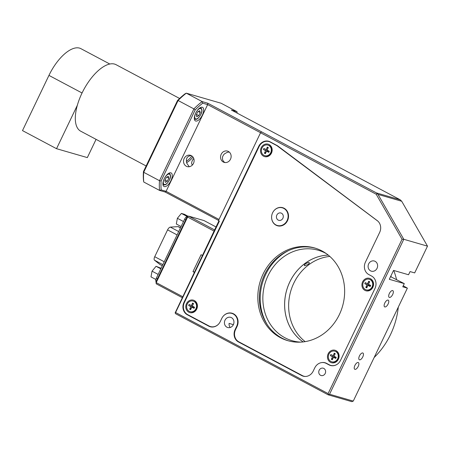 <?xml version="1.0" encoding="UTF-8"?>
<svg xmlns="http://www.w3.org/2000/svg" width="450" height="450" viewBox="0 0 450 450"><rect width="100%" height="100%" fill="white"/><g stroke="black" fill="none" stroke-linecap="round" stroke-linejoin="round"><path stroke-width="0.67" d="M328.252 255.094A47.076 41.946 -73.9 0 0 286.678 290.115A47.076 41.946 -73.9 0 0 303.137 341.921M300.746 342.129A47.076 41.946 106.1 0 1 292.123 340.695A47.076 41.946 106.1 0 1 284.934 337.781A47.076 41.946 106.1 0 1 266.293 279.692A47.076 41.946 106.1 0 1 318.285 250.256A47.076 41.946 106.1 0 1 326.34 253.643M303.148 341.921A47.076 41.946 106.1 0 1 286.701 290.121A47.076 41.946 106.1 0 1 328.264 255.099M329.816 256.421A47.076 41.946 -73.9 0 0 290.706 291.279A47.076 41.946 -73.9 0 0 305.168 341.634M304.684 265.781C304.037 265.438 304.341 264.741 305.601 263.7L308.222 262.502L309.105 262.485L309.369 263.149L308.126 264.426L304.684 265.781L304.397 265.573M393.739 270.467A75.319 67.112 106.1 0 1 396.546 279.517M398.312 307.074A75.319 67.112 106.1 0 1 374.141 357.519M390.943 275.856A75.319 67.112 106.1 0 1 391.207 276.829M384.789 303.041A3.814 1.704 -62 0 1 388.249 300.15A3.814 1.704 -62 0 1 387.956 304.318A3.814 1.704 -62 0 1 384.666 306.889A3.814 1.704 -62 0 1 384.789 303.041M389.351 293.518A3.814 1.704 -62 0 1 392.805 290.632A3.814 1.704 -62 0 1 392.518 294.801A3.814 1.704 -62 0 1 389.228 297.371A3.814 1.704 -62 0 1 389.351 293.518M358.223 366.401A3.814 1.704 -62 0 1 354.769 369.293A3.814 1.704 -62 0 1 355.056 365.119A3.814 1.704 -62 0 1 358.352 362.554A3.814 1.704 -62 0 1 358.223 366.401M362.784 356.884A3.814 1.704 -62 0 1 359.325 359.769A3.814 1.704 -62 0 1 359.618 355.601A3.814 1.704 -62 0 1 362.908 353.031A3.814 1.704 -62 0 1 362.784 356.884M403.239 285.812L407.385 288.141L402.761 286.802L404.286 283.629L389.295 279.293L393.553 270.411L408.538 274.748L410.062 271.575L414.681 272.908L427.5 246.15L403.791 239.293L378 194.4L401.709 201.257L427.5 246.15M237.206 113.141A689.664 258.345 68.6 0 0 236.964 111.656L221.158 103.252L186.317 93.172L202.123 101.576A63.551 28.361 118 0 0 193.905 108.906L159.508 180.697A63.551 28.361 118 0 0 159.559 190.417L165.178 192.043L218.554 220.416M236.964 111.656L231.351 110.031L400.23 199.806L401.709 201.257M219.015 219.459L166.101 191.329L161.179 189.906A689.664 176.889 164.7 0 0 159.559 190.417L143.752 182.014A63.551 28.361 -62 0 1 143.696 172.294L159.508 180.697A689.664 652.129 -50.3 0 0 161.128 180.962L195.171 109.924A62.376 27.832 -62 0 1 202.731 103.179L207.653 104.603L260.572 132.739M195.171 109.924A689.664 652.129 -50.3 0 0 193.905 108.906L178.099 100.496A63.551 28.361 -62 0 1 186.317 93.172A689.664 176.889 -15.3 0 0 185.062 93.786A62.376 27.832 118 0 0 177.497 100.53L143.46 171.574A62.376 27.832 118 0 0 143.511 180.512A689.664 258.345 -111.4 0 0 143.752 182.014M143.46 171.574A689.664 216.894 -66 0 0 143.696 172.294L178.099 100.496A689.664 216.894 -66 0 0 177.497 100.53M165.178 192.043L166.101 191.329L207.653 104.603L207.743 103.202L202.123 101.576A689.664 258.345 -111.4 0 0 202.731 103.179M161.179 189.906A62.376 27.832 -62 0 1 161.128 180.962M164.239 178.751A7.65 3.414 -62 0 1 171.163 172.958A7.65 3.414 -62 0 1 170.589 181.316A7.65 3.414 -62 0 1 163.986 186.469A7.65 3.414 -62 0 1 164.239 178.751M195.654 113.175A7.65 3.414 -62 0 1 202.584 107.387A7.65 3.414 -62 0 1 202.005 115.746A7.65 3.414 -62 0 1 195.401 120.898A7.65 3.414 -62 0 1 195.654 113.175M230.496 159.21A5.884 5.242 106.1 0 1 224.207 162.394A5.884 5.242 106.1 0 1 220.809 155.284A5.884 5.242 106.1 0 1 227.481 151.088A5.884 5.242 106.1 0 1 230.496 159.21M193.472 163.417A5.884 5.242 106.1 0 1 187.189 166.601A5.884 5.242 106.1 0 1 183.786 159.491A5.884 5.242 106.1 0 1 190.457 155.295A5.884 5.242 106.1 0 1 193.472 163.417M229.185 151.993L227.081 152.404L224.516 153.849L223.493 154.929L222.474 157.056L222.598 159.902L223.785 161.736L224.966 162.546M191.194 155.576L188.381 156.268L186.947 157.882L186.469 159.137L186.429 161.871L186.862 163.367L189.264 166.725M167.383 181.221L165.364 182.374L164.812 180.478L166.281 177.418L168.294 176.265L168.846 178.161L167.383 181.221L165.054 179.977M168.846 178.161L166.843 177.097M400.23 199.806L376.521 192.949L261.574 131.844L260.556 132.756L376.178 194.22L402.053 239.259L328.106 393.593L175.596 312.514L175.134 312.874L218.914 220.888M207.743 103.202L261.574 131.844M193.748 158.473A3.999 1.783 118 0 0 191.807 162.034A3.999 1.783 118 0 0 192.218 164.582A3.999 1.783 118 0 0 192.679 164.678M186.609 162.63A18.832 8.404 118 0 0 192.988 157.061M191.959 156.037A18.832 8.404 -62 0 1 186.351 161.325M179.612 98.471L116.061 64.688A37.659 16.808 118 0 0 77.344 105.266A37.659 16.808 118 0 0 80.707 131.192L146.143 165.977M198.799 115.644L196.785 116.797L196.234 114.902L197.696 111.847L199.71 110.689L200.261 112.59L198.799 115.644L196.47 114.407M200.261 112.59L198.259 111.521M77.344 105.266L56.537 148.697L87.334 157.601L96.069 139.359M109.794 64.018L80.921 48.673A35.308 15.756 118 0 0 48.949 75.392L22.5 130.601L56.537 148.697M315.405 248.203A48.251 42.992 -73.9 0 0 261.467 282.825A48.251 42.992 -73.9 0 0 288.591 340.892M322.003 250.959A48.251 42.992 106.1 0 1 341.111 310.5A48.251 42.992 106.1 0 1 287.82 340.673A48.251 42.992 106.1 0 1 259.926 282.375A48.251 42.992 106.1 0 1 314.634 247.972A48.251 42.992 106.1 0 1 322.003 250.959M338.529 363.195A9.18 8.179 106.1 0 1 330.699 365.383A9.18 8.179 106.1 0 1 329.293 364.815L326.503 363.33A9.18 8.179 -73.9 0 0 325.103 362.762A9.18 8.179 -73.9 0 0 321.834 362.576M219.358 323.128A9.18 8.179 106.1 0 1 210.454 326.571A9.18 8.179 106.1 0 1 209.047 326.002L187.661 314.634A9.18 8.179 106.1 0 1 184.359 302.529L259.104 146.526A9.18 8.179 106.1 0 1 268.909 141.564A9.18 8.179 106.1 0 1 270.309 142.132L276.969 145.676L377.736 221.046A9.18 8.179 106.1 0 1 377.882 221.153M305.257 376.464A9.18 8.179 106.1 0 1 303.812 376.2A9.18 8.179 106.1 0 1 302.406 375.632L238.809 341.826A9.18 8.179 106.1 0 1 235.507 329.721L237.026 326.548A9.652 8.601 -73.9 0 0 232.082 313.223A9.652 8.601 -73.9 0 0 222.666 316.918M272.649 212.715A9.416 8.387 106.1 0 1 282.684 207.681A9.416 8.387 106.1 0 1 284.119 208.26A9.416 8.387 106.1 0 1 287.848 219.881A9.416 8.387 106.1 0 1 277.447 225.771A9.416 8.387 106.1 0 1 271.659 216.152M269.134 144.562A6.474 5.766 106.1 0 1 271.463 153.096A6.474 5.766 106.1 0 1 263.559 156.195A6.474 5.766 106.1 0 1 261.231 147.662A6.474 5.766 106.1 0 1 269.134 144.562M194.389 300.561A6.474 5.766 106.1 0 1 196.718 309.099A6.474 5.766 106.1 0 1 188.814 312.199A6.474 5.766 106.1 0 1 186.491 303.66A6.474 5.766 106.1 0 1 194.389 300.561M336.071 350.668A6.474 5.766 106.1 0 1 336.324 361.749A6.474 5.766 106.1 0 1 327.465 357.036A6.474 5.766 106.1 0 1 336.071 350.668M370.53 278.747A6.474 5.766 106.1 0 1 370.777 289.828A6.474 5.766 106.1 0 1 361.918 285.12A6.474 5.766 106.1 0 1 370.53 278.747M193.14 301.067L193.551 301.185A5.529 4.928 106.1 0 1 196.751 307.868A5.529 4.928 106.1 0 1 190.479 311.811L190.069 311.692A5.529 4.928 106.1 0 1 187.234 304.054A5.529 4.928 106.1 0 1 193.14 301.067A5.529 4.928 106.1 0 1 196.341 307.749A5.529 4.928 106.1 0 1 190.069 311.692M267.885 145.063L268.296 145.181A5.529 4.928 106.1 0 1 271.491 151.869A5.529 4.928 106.1 0 1 265.219 155.812L264.808 155.694A5.529 4.928 106.1 0 1 261.979 148.056A5.529 4.928 106.1 0 1 267.885 145.063A5.529 4.928 106.1 0 1 271.08 151.746A5.529 4.928 106.1 0 1 264.808 155.694M369.281 279.253L369.692 279.371A5.529 4.928 106.1 0 1 370.536 279.714A5.529 4.928 106.1 0 1 372.729 286.537A5.529 4.928 106.1 0 1 366.615 289.997L366.204 289.879A5.529 4.928 106.1 0 1 363.375 282.24A5.529 4.928 106.1 0 1 369.281 279.253A5.529 4.928 106.1 0 1 370.125 279.596A5.529 4.928 106.1 0 1 372.319 286.419A5.529 4.928 106.1 0 1 366.204 289.879M334.822 351.169L335.233 351.293A5.529 4.928 106.1 0 1 336.077 351.63A5.529 4.928 106.1 0 1 338.271 358.459A5.529 4.928 106.1 0 1 332.162 361.918L331.751 361.8A5.529 4.928 106.1 0 1 328.916 354.161A5.529 4.928 106.1 0 1 334.822 351.169A5.529 4.928 106.1 0 1 335.666 351.512A5.529 4.928 106.1 0 1 337.86 358.341A5.529 4.928 106.1 0 1 331.751 361.8M283.438 207.945A9.416 8.387 -73.9 0 0 282.364 207.833M277.262 225.467A9.416 8.387 -73.9 0 0 278.229 225.951M189.658 309.195L190.873 306.669L188.651 305.488L189.163 304.408L191.391 305.589L192.6 303.058L193.545 303.564L192.336 306.09L194.558 307.271L194.04 308.351L191.818 307.17L190.609 309.701L189.658 309.195L191.323 308.211M190.873 306.669L192.718 307.204L188.651 305.488M194.012 306.984L193.669 307.704L191.818 307.17M194.04 308.351L193.669 307.704M192.718 307.204L193.067 306.478M192.431 305.893L191.391 305.589M192.662 307.418L193.624 306.849L193.984 307.041M193.697 307.339L193.174 307.395L193.624 307.631L193.697 307.339L193.174 307.395M193.028 304.65L192.6 303.058M264.403 153.191L265.613 150.666L263.391 149.484L263.908 148.404L266.13 149.586L267.345 147.06L268.29 147.566L267.081 150.092L269.303 151.273L268.785 152.353L266.563 151.172L265.354 153.697L264.403 153.191L266.062 152.213M265.613 150.666L267.463 151.2L263.391 149.484M268.757 150.981L268.408 151.706L266.563 151.172M268.785 152.353L268.408 151.706M267.463 151.2L267.806 150.48M267.176 149.889L266.13 149.586M267.407 151.414L268.363 150.846L268.729 151.042M268.442 151.335L267.919 151.391L268.369 151.633L268.442 151.335L267.919 151.391M267.773 148.646L267.345 147.06M277.611 145.862L276.969 145.676M270.529 142.037A9.18 8.179 -73.9 0 0 270.45 142.009L268.909 141.564M210.454 326.571L211.989 327.021A9.18 8.179 -73.9 0 0 212.018 327.026M231.756 313.369A9.652 8.601 106.1 0 1 232.841 313.487M331.341 359.297L332.556 356.771L330.328 355.59L330.846 354.51L333.067 355.691L334.282 353.166L335.228 353.672L334.018 356.197L336.24 357.379L335.723 358.459L333.501 357.277L332.291 359.803L331.341 359.297L333.006 358.318M332.556 356.771L334.401 357.306L330.328 355.59M335.694 357.086L335.351 357.812L333.501 357.277M335.723 358.459L335.351 357.812M334.401 357.306L334.749 356.586M334.114 355.995L333.067 355.691M334.344 357.519L335.306 356.951L335.666 357.148M335.379 357.441L334.856 357.497L335.306 357.739L335.379 357.441L334.856 357.497M334.71 354.752L334.282 353.166M365.799 287.381L367.009 284.85L364.787 283.669L365.304 282.594L367.526 283.776L368.741 281.244L369.686 281.751L368.477 284.276L370.699 285.457L370.181 286.537L367.959 285.356L366.75 287.882L365.799 287.381L367.464 286.397M367.009 284.85L368.859 285.384L364.787 283.669M370.153 285.171L369.81 285.891L367.959 285.356M370.181 286.537L369.81 285.891M368.859 285.384L369.202 284.664M368.572 284.074L367.526 283.776M368.803 285.604L369.759 285.036L370.125 285.227M369.838 285.519L369.315 285.581L369.765 285.817L369.838 285.519L369.315 285.581M369.169 282.836L368.741 281.244M325.232 362.947A9.18 8.179 106.1 0 1 325.862 363.026M330.306 365.254L329.029 364.888A9.416 8.387 -73.9 0 0 330.463 365.468A9.416 8.387 -73.9 0 0 340.521 360.382L374.979 288.461A9.416 8.387 -73.9 0 0 371.593 276.047L368.803 274.562A9.416 8.387 106.1 0 1 365.417 262.148L379.654 232.425A9.416 8.387 -73.9 0 0 377.274 220.652L277.852 146.031A9.416 8.387 -73.9 0 0 276.851 145.395L270.197 141.857A9.416 8.387 -73.9 0 0 268.757 141.278A9.416 8.387 -73.9 0 0 258.699 146.362L259.121 146.486M303.412 376.076L301.731 375.587A9.416 8.387 -73.9 0 0 303.165 376.172A9.416 8.387 -73.9 0 0 313.223 371.081L314.741 367.909A9.416 8.387 106.1 0 1 324.799 362.818A9.416 8.387 106.1 0 1 326.239 363.403L327.127 363.662M329.029 364.888L326.239 363.403M330.823 365.417A9.416 8.387 -73.9 0 0 331.352 365.67M303.491 376.104A9.416 8.387 -73.9 0 0 304.054 376.369M301.731 375.587L238.494 341.972L239.794 342.349M210.133 326.475L208.732 326.154A9.416 8.387 -73.9 0 0 210.172 326.734A9.416 8.387 -73.9 0 0 220.23 321.643L221.749 318.471A9.416 8.387 106.1 0 1 231.801 313.386A9.416 8.387 106.1 0 1 236.627 326.385L235.108 329.558A9.416 8.387 -73.9 0 0 238.494 341.972M231.801 313.386L233.55 313.886A9.416 8.387 106.1 0 1 233.848 313.982M210.476 326.655A9.416 8.387 -73.9 0 0 211.061 326.936M208.732 326.154L187.346 314.781L188.646 315.157M184.382 302.484L183.96 302.366A9.416 8.387 -73.9 0 0 187.346 314.781M183.96 302.366L258.699 146.362M269.618 141.581A9.416 8.387 -73.9 0 0 268.611 141.486M281.503 213.232A3.814 3.397 106.1 0 1 283.016 217.946A3.814 3.397 106.1 0 1 278.798 220.331A3.814 3.397 106.1 0 1 276.593 215.719A3.814 3.397 106.1 0 1 280.918 212.996A3.814 3.397 106.1 0 1 281.503 213.232M283.815 208.417A9.18 8.179 106.1 0 1 287.449 219.741A9.18 8.179 106.1 0 1 277.312 225.484A9.18 8.179 106.1 0 1 272.002 214.391A9.18 8.179 106.1 0 1 282.409 207.844A9.18 8.179 106.1 0 1 283.815 208.417M279.326 226.063A9.18 8.179 106.1 0 1 279.056 225.984L277.312 225.484M282.409 207.844L284.158 208.35A9.18 8.179 106.1 0 1 284.428 208.434M260.556 132.756L218.447 220.641L219.375 221.136L175.596 312.514M375.137 261.343A5.293 4.719 106.1 0 1 377.387 267.418A5.293 4.719 106.1 0 1 372.229 271.339A5.293 4.719 106.1 0 1 371.385 271.187A5.293 4.719 106.1 0 1 368.325 264.791A5.293 4.719 106.1 0 1 374.327 261.011A5.293 4.719 106.1 0 1 375.137 261.343M231.469 317.666A5.293 4.719 106.1 0 1 232.273 326.211A5.293 4.719 106.1 0 1 227.717 327.516A5.293 4.719 106.1 0 1 224.657 321.114A5.293 4.719 106.1 0 1 230.659 317.34A5.293 4.719 106.1 0 1 231.469 317.666M323.826 368.438A3.814 3.397 106.1 0 1 325.339 373.146A3.814 3.397 106.1 0 1 321.126 375.531A3.814 3.397 106.1 0 1 318.915 370.918A3.814 3.397 106.1 0 1 323.246 368.201A3.814 3.397 106.1 0 1 323.826 368.438M230.231 327.471A5.293 4.719 106.1 0 1 229.084 323.398L233.376 324.641M390.566 276.643L404.286 283.629M329.552 394.234L328.118 394.796L351.827 401.659L353.261 401.096L329.552 394.234L403.791 239.293L402.053 239.259M328.106 393.593L328.579 394.442M376.521 192.949L378 194.4M376.178 194.22L377.128 193.635M407.385 288.141L353.261 401.096M328.118 394.796L175.601 313.723L175.134 312.874M186.998 217.131L188.646 216.129L186.998 217.131L156.004 281.829L156.218 283.821L156.212 282.611L187.627 217.041L214.031 231.075M156.004 281.829L156.212 282.611L182.616 296.651M194.271 272.323L192.971 271.637L201.083 254.711L202.376 255.403M216.011 226.946L204.041 220.584L188.646 216.129L214.588 229.922M192.971 271.637L194.4 272.048M156.218 283.821L182.154 297.608M156.105 281.621A3.533 1.575 -62 0 1 156.364 278.156L184.641 219.144A3.533 1.575 -62 0 1 187.701 216.416L187.948 216.489M155.88 279.478L150.986 276.879L152.038 271.159L156.054 266.299L161.1 268.267M156.054 266.299L160.83 268.841M152.038 271.159L158.158 274.416M181.097 226.536L176.321 223.993L177.373 218.278L181.389 213.418L184.354 214.279L188.235 216.343M181.389 213.418L187.088 216.45M177.373 218.278L183.493 221.535M180.506 227.768L178.521 226.71A3.533 1.575 118 0 0 178.093 226.626L170.359 227.115A3.533 1.575 118 0 0 167.586 229.871L154.732 256.708A3.533 1.575 118 0 0 154.507 260.201L159.947 264.499A3.533 1.575 118 0 0 160.054 264.572A3.533 1.575 118 0 0 160.172 264.623M288.652 250.549A50.017 44.567 -73.9 0 0 267.221 324.624M200.424 107.573L200.728 107.736A6.474 2.891 118 0 0 200.475 107.634A6.474 2.891 118 0 0 200.362 107.606M194.338 118.935A6.474 2.891 118 0 0 194.653 119.166L194.344 119.002M195.756 112.972A5.766 2.571 118 0 0 195.756 118.924A5.766 2.571 118 0 0 200.762 114.474A5.766 2.571 118 0 0 200.942 108.647A5.766 2.571 118 0 0 196.211 112.112M169.003 173.143L169.312 173.306A6.474 2.891 118 0 0 169.059 173.205A6.474 2.891 118 0 0 168.941 173.177M162.922 184.506A6.474 2.891 118 0 0 163.232 184.736L162.928 184.573M164.334 178.549A5.766 2.571 118 0 0 164.334 184.5A5.766 2.571 118 0 0 169.346 180.045A5.766 2.571 118 0 0 169.526 174.223A5.766 2.571 118 0 0 164.796 177.683M82.058 92.992L48.949 75.392M271.198 142.391L270.309 142.132M235.53 329.676L235.108 329.558M237.049 326.503L236.627 326.385M184.641 219.144L185.754 219.735M156.364 278.156L157.477 278.752M162.844 264.634L154.507 260.201M164.222 261.754L154.732 256.708M177.081 234.917L167.586 229.871M178.695 231.547L170.359 227.115M180.456 227.88L178.093 226.626M160.054 264.572L162.304 265.764L159.947 264.499M200.728 107.736C202.314 109.232 202.354 111.482 200.841 114.48C197.477 120.167 196.088 119.436 194.653 119.166M169.312 173.306C170.899 174.803 170.933 177.053 169.425 180.056C166.056 185.743 164.666 185.006 163.232 184.736M331.937 365.738L330.699 365.383M304.633 376.442L303.812 376.2M324.799 362.818L326.436 363.296"/></g></svg>
